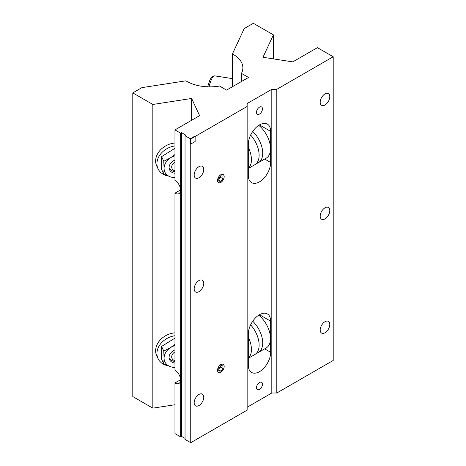 <?xml version="1.0" encoding="UTF-8"?>
<svg xmlns="http://www.w3.org/2000/svg" width="466" height="466" viewBox="0 0 466 466"><rect width="100%" height="100%" fill="white"/><g stroke="black" fill="none" stroke-linecap="round" stroke-linejoin="round"><path stroke-width="0.7" d="M259.475 114.054A4.217 2.435 120 0 0 262.23 110.337A4.217 2.435 120 0 0 261.583 106.959A4.217 2.435 120 0 0 259.475 107.168A4.217 2.435 120 0 0 256.719 110.885A4.217 2.435 120 0 0 257.366 114.263A4.217 2.435 120 0 0 259.475 114.054M259.475 389.401A4.217 2.435 120 0 0 262.23 385.685A4.217 2.435 120 0 0 261.583 382.312A4.217 2.435 120 0 0 259.475 382.516A4.217 2.435 120 0 0 256.719 386.232A4.217 2.435 120 0 0 257.366 389.611A4.217 2.435 120 0 0 259.475 389.401M220.861 372.153A4.637 2.674 120 0 0 223.884 368.07A4.637 2.674 120 0 0 223.173 364.36A4.637 2.674 120 0 0 220.861 364.587A4.637 2.674 120 0 0 217.832 368.67A4.637 2.674 120 0 0 218.542 372.386A4.637 2.674 120 0 0 220.861 372.153M220.861 182.346A4.637 2.674 120 0 0 223.884 178.262A4.637 2.674 120 0 0 223.173 174.552A4.637 2.674 120 0 0 220.861 174.779A4.637 2.674 120 0 0 217.832 178.862A4.637 2.674 120 0 0 218.542 182.573A4.637 2.674 120 0 0 220.861 182.346M232.435 86.746L232.435 53.951A32.935 19.013 180 0 1 242.873 67.844A32.935 19.013 180 0 1 241.446 73.378L248.518 77.461L226.598 90.113L219.533 86.029A32.935 19.013 180 0 1 186.656 81.288A32.935 19.013 180 0 1 185.887 80.828L141.92 87.625L132.793 92.897L152.836 104.466L191.637 98.46L199.623 115.661L174.966 129.898L174.966 180.511A7.747 4.474 60 0 1 180.575 190.076A7.747 4.474 60 0 1 178.967 193.623A7.747 4.474 60 0 1 174.966 193.163L174.966 370.324A7.747 4.474 60 0 1 180.575 379.883A7.747 4.474 60 0 1 178.967 383.431A7.747 4.474 60 0 1 174.966 382.97L180.575 379.732M174.966 193.163L180.575 189.924M324.988 332.771A6.78 3.914 120 0 0 329.415 326.794A6.78 3.914 120 0 0 328.379 321.359A6.78 3.914 120 0 0 324.988 321.697A6.78 3.914 120 0 0 320.556 327.674A6.78 3.914 120 0 0 321.598 333.108A6.78 3.914 120 0 0 324.988 332.771M324.988 218.886A6.78 3.914 120 0 0 329.415 212.91A6.78 3.914 120 0 0 328.379 207.475A6.78 3.914 120 0 0 324.988 207.813A6.78 3.914 120 0 0 320.556 213.789A6.78 3.914 120 0 0 321.598 219.218A6.78 3.914 120 0 0 324.988 218.886M324.988 105.001A6.78 3.914 120 0 0 329.415 99.025A6.78 3.914 120 0 0 328.379 93.59A6.78 3.914 120 0 0 324.988 93.928A6.78 3.914 120 0 0 320.556 99.905A6.78 3.914 120 0 0 321.598 105.333A6.78 3.914 120 0 0 324.988 105.001M198.965 291.646A6.78 3.914 120 0 0 203.392 285.67A6.78 3.914 120 0 0 202.355 280.235A6.78 3.914 120 0 0 198.965 280.573A6.78 3.914 120 0 0 194.532 286.549A6.78 3.914 120 0 0 195.574 291.978A6.78 3.914 120 0 0 198.965 291.646M198.965 405.531A6.78 3.914 120 0 0 203.392 399.554A6.78 3.914 120 0 0 202.355 394.12A6.78 3.914 120 0 0 198.965 394.457A6.78 3.914 120 0 0 194.532 400.434A6.78 3.914 120 0 0 195.574 405.863A6.78 3.914 120 0 0 198.965 405.531M198.965 177.756A6.78 3.914 120 0 0 203.392 171.785A6.78 3.914 120 0 0 202.355 166.35A6.78 3.914 120 0 0 198.965 166.688A6.78 3.914 120 0 0 194.532 172.659A6.78 3.914 120 0 0 195.574 178.094A6.78 3.914 120 0 0 198.965 177.756M259.475 314.719A15.809 9.128 120 0 0 248.296 334.081L248.296 365.21A15.809 9.128 120 0 0 251.57 372.445A15.809 9.128 120 0 0 263.756 368.21A15.809 9.128 120 0 0 270.653 352.302L270.653 321.173A15.809 9.128 120 0 0 267.379 313.938A15.809 9.128 120 0 0 259.475 314.719L270.653 321.173M259.475 124.911A15.809 9.128 120 0 0 248.296 144.268L248.296 175.397A15.809 9.128 120 0 0 251.57 182.637A15.809 9.128 120 0 0 263.756 178.402A15.809 9.128 120 0 0 270.653 162.494L270.653 131.365A15.809 9.128 120 0 0 267.379 124.125A15.809 9.128 120 0 0 259.475 124.911L270.653 131.365M241.446 73.378L241.446 81.538M174.966 129.898L180.662 133.183L181.536 132.682L185.922 135.21L185.043 135.717L190.745 139.008L247.149 106.44L247.149 103.557L271.806 89.321L276.804 89.321L333.207 56.759L317.428 47.648L292.77 61.879L262.981 57.271L273.379 34.868L253.341 23.3L244.213 28.566L232.435 53.951M180.662 133.183L180.662 436.881L174.966 433.59L174.966 382.97M247.149 407.249L271.806 393.013L271.806 89.321M185.043 135.717L185.043 439.409L190.745 442.7L190.745 139.008L190.745 144.07L195.126 141.536L195.126 136.474L190.745 139.008L190.303 138.751L190.303 143.813L190.745 144.07M190.745 442.7L247.149 410.138L247.149 106.44M271.806 393.013L276.804 393.013L276.804 89.321M276.804 393.013L333.207 360.451L333.207 56.759M273.379 58.879L273.379 34.868M180.662 436.881L181.536 436.374L181.536 132.682M181.536 436.374L185.043 438.395M191.637 120.269L191.637 98.46M132.793 92.897L132.793 396.589L152.836 408.158L152.836 104.466M152.836 408.158L174.966 404.738M190.303 138.751L194.689 136.223L195.126 136.474M252.729 131.418A20.644 11.918 60 0 1 258.444 162.628A20.644 11.918 60 0 1 257.896 162.914L255.374 164.37A20.644 11.918 60 0 1 254.85 164.702L248.296 168.488M258.752 125.354A20.644 11.918 60 0 1 269.878 143.417A20.644 11.918 60 0 1 266.237 158.131L258.444 162.628M248.296 147.419A20.644 11.918 60 0 1 248.296 168.325M250.632 135.035A20.644 11.918 60 0 1 255.374 164.37M252.729 321.231A20.644 11.918 60 0 1 258.444 352.442A20.644 11.918 60 0 1 257.896 352.721L255.374 354.177A20.644 11.918 60 0 1 254.85 354.51L248.296 358.296M258.752 315.167A20.644 11.918 60 0 1 269.878 333.225A20.644 11.918 60 0 1 266.237 347.939L258.444 352.442M248.296 337.233A20.644 11.918 60 0 1 248.296 358.133M250.632 324.843A20.644 11.918 60 0 1 255.374 354.177M220.861 174.715A4.712 2.72 120 0 0 217.529 180.488A4.712 2.72 120 0 0 220.861 182.41A4.712 2.72 120 0 0 224.187 176.637A4.712 2.72 120 0 0 220.861 174.715M220.861 181.303L222.911 178.746L222.911 176.008L220.861 175.822L218.804 178.379L218.804 181.117L220.861 181.303L218.804 180.115M218.804 179.183L220.342 177.261L220.342 176.463M220.342 177.261L222.911 178.746M220.861 364.523A4.712 2.72 120 0 0 217.529 370.295A4.712 2.72 120 0 0 220.861 372.218A4.712 2.72 120 0 0 224.187 366.445A4.712 2.72 120 0 0 220.861 364.523M220.861 371.111L222.911 368.554L222.911 365.816L220.861 365.629L218.804 368.187L218.804 370.924L220.861 371.111L218.804 369.922M218.804 368.99L220.342 367.074L220.342 366.27M220.342 367.074L222.911 368.554M174.966 160.1A8.371 6.6 155.1 0 0 169.094 167.579A8.371 6.6 155.1 0 0 174.966 173.241M167.935 175.932A18.401 14.516 -24.9 0 1 158.009 168.739A18.401 14.516 -24.9 0 1 156.925 163.741A18.401 14.516 -24.9 0 1 174.966 145.928M174.966 143.015A18.401 14.516 155.1 0 0 155.638 160.98A18.401 14.516 155.1 0 0 156.722 165.972L158.009 168.739M174.966 178.099L170.626 176.934L163.764 174.074L164.079 168.354L163.764 161.288L170.626 157.753L174.966 154.537M174.966 148.293L161.603 156.628L161.603 169.414L163.764 174.074M161.603 156.628L163.764 161.288M174.698 148.205L174.966 148.776M174.966 155.76A13.561 10.695 155.1 0 0 170.626 157.753A13.561 10.695 155.1 0 0 164.079 168.354A13.561 10.695 155.1 0 0 170.626 176.934A13.561 10.695 155.1 0 0 174.966 177.587M174.966 349.908A8.371 6.6 155.1 0 0 169.094 357.387A8.371 6.6 155.1 0 0 174.966 363.055M167.935 365.746A18.401 14.516 -24.9 0 1 158.009 358.546A18.401 14.516 -24.9 0 1 156.925 353.554A18.401 14.516 -24.9 0 1 174.966 335.736M174.966 332.829A18.401 14.516 155.1 0 0 155.638 350.787A18.401 14.516 155.1 0 0 156.722 355.785L158.009 358.546M174.966 367.907L170.626 366.742L163.764 363.882L164.079 358.168L163.764 351.096L170.626 347.56L174.966 344.351M174.966 338.106L161.603 346.436L161.603 359.222L163.764 363.882M161.603 346.436L163.764 351.096M174.698 338.019L174.966 338.584M174.966 345.568A13.561 10.695 155.1 0 0 170.626 347.56A13.561 10.695 155.1 0 0 164.079 358.168A13.561 10.695 155.1 0 0 170.626 366.742A13.561 10.695 155.1 0 0 174.966 367.394M174.966 171.599A8.068 6.361 -24.9 0 1 169.554 168.313M174.966 170.859A5.93 4.677 -24.9 0 1 171.704 166.997A5.93 4.677 -24.9 0 1 174.966 162.121M174.966 361.406A8.068 6.361 -24.9 0 1 169.554 358.121M174.966 360.667A5.93 4.677 -24.9 0 1 171.704 356.805A5.93 4.677 -24.9 0 1 174.966 351.929M264.665 159.034L270.653 162.494M264.665 348.848L270.653 352.302M207.638 86.81L209.828 80.199L211.139 77.787L212.583 76.308L214.558 75.847A19.374 4.095 98.8 0 0 209.053 86.845M232.435 78.608L214.558 75.847"/></g></svg>
